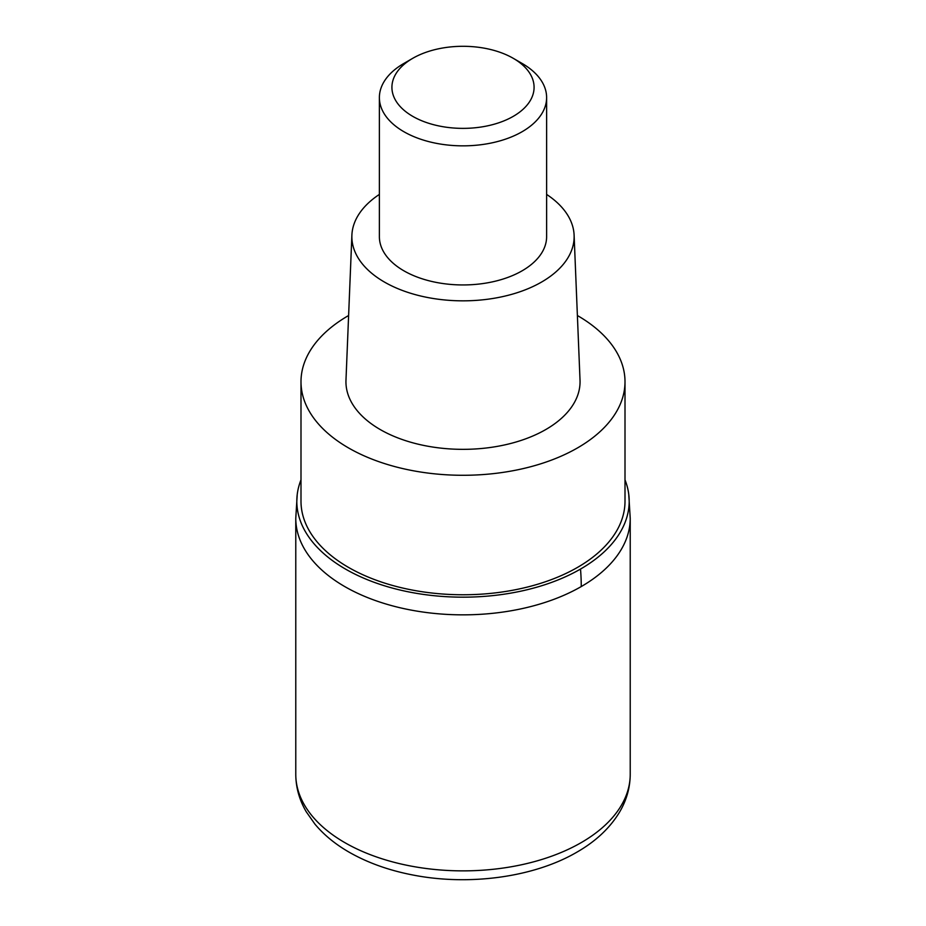 <?xml version="1.0" encoding="UTF-8"?>
<svg xmlns="http://www.w3.org/2000/svg" width="926" height="926" viewBox="0 0 926 926"><rect width="100%" height="100%" fill="white"/><g stroke="black" fill="none" stroke-linecap="round" stroke-linejoin="round"><path stroke-width="1.39" d="M581.25 586.563A167.224 96.547 180 0 1 399.002 607.502A167.224 96.547 180 0 1 295.776 518.294A167.224 96.547 0 0 0 399.002 607.502A167.224 96.547 0 0 0 581.25 586.563A167.224 96.547 -0 0 0 630.224 518.294A167.224 96.547 180 0 1 581.25 586.563A209.033 120.693 60 0 0 580.509 569.073A166.182 95.945 180 0 1 393.99 588.508A166.182 95.945 180 0 1 297.234 494.415A166.182 95.945 180 0 1 300.996 479.853M625.004 479.853A166.182 95.945 180 0 1 628.766 494.415A166.182 95.945 180 0 1 580.509 569.073M300.996 381.755L300.996 501.232A162.004 93.538 0 0 0 401.004 587.64A162.004 93.538 0 0 0 577.558 567.372A162.004 93.538 0 0 0 625.004 501.232L625.004 381.755A162.004 93.538 180 0 1 577.558 447.895A162.004 93.538 180 0 1 401.004 468.162A162.004 93.538 180 0 1 300.996 381.755A162.004 93.538 180 0 1 348.442 315.616A162.004 93.538 180 0 1 348.616 315.523M577.384 315.523A162.004 93.538 180 0 1 625.004 381.755M351.892 235.169L345.977 380.158A117.058 67.586 0 0 0 416.931 443.89A117.058 67.586 0 0 0 545.773 429.548A117.058 67.586 0 0 0 580.023 380.158L574.108 235.169A111.143 64.16 180 0 1 541.583 282.048A111.143 64.16 180 0 1 419.258 295.66A111.143 64.16 180 0 1 351.892 235.169A111.143 64.16 180 0 1 379.382 194.414M546.618 194.414A111.143 64.16 180 0 1 574.108 235.169M379.382 97.577L379.382 236.674A83.618 48.279 0 0 0 431.007 281.272A83.618 48.279 0 0 0 522.125 270.809A83.618 48.279 0 0 0 546.618 236.674L546.618 97.577A83.618 48.279 180 0 1 522.125 131.712A83.618 48.279 180 0 1 431.007 142.176A83.618 48.279 180 0 1 379.382 97.577A83.618 48.279 180 0 1 403.875 63.443L412.741 58.315A71.07 41.033 180 0 1 513.259 58.315A71.07 41.033 180 0 1 513.259 116.352A71.07 41.033 180 0 1 412.741 116.352A71.07 41.033 180 0 1 412.741 58.315L403.875 63.443M513.259 58.315L522.125 63.443A83.618 48.279 180 0 1 546.618 97.577M295.776 774.321A167.224 96.547 0 0 0 399.002 863.518A167.224 96.547 0 0 0 581.25 842.591A167.224 96.547 0 0 0 630.224 774.321C630.143 787.482 626.647 799.983 619.749 811.789C610.141 827.844 595.858 841.294 576.921 852.152C534.036 877.269 469.343 885.997 413.32 875.093C389.765 870.602 368.791 863.206 350.398 852.904C336.103 844.871 324.308 835.31 315.002 824.221L306.251 811.789C299.353 799.983 295.857 787.482 295.776 774.321L295.776 518.294L297.234 494.415M628.766 494.415L630.224 518.294L630.224 774.321"/></g></svg>
